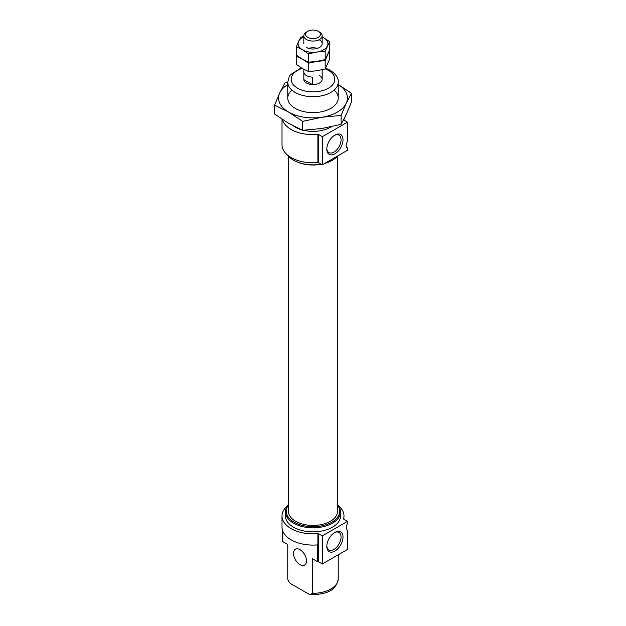 <?xml version="1.0" encoding="UTF-8"?>
<svg xmlns="http://www.w3.org/2000/svg" width="626" height="626" viewBox="0 0 626 626"><rect width="100%" height="100%" fill="white"/><g stroke="black" fill="none" stroke-linecap="round" stroke-linejoin="round"><path stroke-width="0.94" d="M347.047 147.634L347.485 147.885L347.485 150.287L322.335 164.81L318.697 162.705A0.916 0.532 180 0 0 317.898 162.557A30.987 17.888 180 0 1 282.013 144.896L282.013 119.237M343.604 119.816A0.916 0.532 180 0 0 343.854 120.075L347.485 122.172L347.485 141.437A5.164 2.981 120 0 0 347.258 147.775A5.164 2.981 120 0 0 347.485 147.885M347.047 529.932L347.485 530.183L347.485 549.448L322.335 563.971L318.697 561.874A0.916 0.532 180 0 0 317.898 561.725A30.987 17.888 180 0 1 317.664 561.749L312.272 558.635L312.272 593.299L310.723 594.7L308.328 593.839L291.7 584.238C289.681 583.236 288.367 581.546 287.764 579.152A25.243 14.578 180 0 1 287.757 578.729L287.764 544.487L282.365 541.373L282.365 529.893M338.259 505.589A30.987 17.888 180 0 1 343.987 515.949A30.987 17.888 180 0 1 343.596 518.782A0.916 0.532 180 0 0 343.854 519.244L347.485 521.341L347.485 523.735A5.164 2.981 120 0 0 347.258 530.073A5.164 2.981 120 0 0 347.485 530.183M343.838 519.236L343.987 515.949M326.811 546.396A11.448 6.612 120 0 0 334.91 551.068A11.448 6.612 120 0 0 343.009 537.045A11.448 6.612 120 0 0 334.91 532.374A11.448 6.612 120 0 0 326.811 546.396M347.485 521.341L322.335 535.864L322.335 563.971M322.335 535.864L318.697 533.767L318.697 561.874M317.664 561.749L317.664 544.878A30.987 17.888 180 0 1 282.013 527.194L282.013 515.949A30.987 17.888 180 0 0 317.898 533.618A0.916 0.532 180 0 1 318.697 533.767M331.514 126.695A25.243 14.578 180 0 1 303.391 130.263M301.396 129.731A25.243 14.578 180 0 1 293.242 125.857M319.495 75.558A9.179 5.298 180 0 1 322.179 79.306A9.179 5.298 180 0 1 313 84.604A9.179 5.298 180 0 1 303.821 79.306L303.821 69.29M337.555 504.728A27.544 15.9 180 0 1 340.544 511.927L340.544 515.949A27.544 15.9 180 0 1 313 531.85A27.544 15.9 180 0 1 285.456 515.949L285.456 511.927A27.544 15.9 180 0 1 288.445 504.728M282.013 515.949A30.987 17.888 180 0 1 287.741 505.589M340.544 511.927A27.544 15.9 180 0 1 313 527.828A27.544 15.9 180 0 1 285.456 511.927M337.555 505.174A26.73 15.431 180 0 1 313 526.701A26.73 15.431 180 0 1 288.445 505.174M337.555 156.117L337.555 511.27A24.555 14.179 180 0 1 313 525.449A24.555 14.179 180 0 1 288.445 511.27L288.445 156.117M337.735 155.913A27.544 15.9 180 0 1 332.476 160.162L331.905 160.491A26.73 15.431 180 0 1 324.644 163.472M321.349 164.239A26.73 15.431 180 0 1 294.095 160.491L293.524 160.162A27.544 15.9 180 0 1 287.741 155.256M332.476 160.162A27.544 15.9 180 0 1 325.121 163.198M321.13 164.114A27.544 15.9 180 0 1 293.524 160.162M282.365 119.464A30.987 17.888 180 0 0 317.898 134.449A0.916 0.532 180 0 1 318.697 134.598L318.697 162.705M347.485 122.172L322.335 136.695L318.697 134.598M326.827 148.511A10.071 5.814 120 0 0 328.791 152.525A10.071 5.814 120 0 0 338.971 146.774A10.071 5.814 120 0 0 338.862 135.083A10.071 5.814 120 0 0 334.409 135.388M322.335 136.695L322.335 164.81M326.811 149.105A11.448 6.612 120 0 0 334.91 153.777A11.448 6.612 120 0 0 343.009 139.754A11.448 6.612 120 0 0 334.91 135.075A11.448 6.612 120 0 0 326.811 149.105M326.827 545.802A10.071 5.814 120 0 0 328.791 549.816A10.071 5.814 120 0 0 338.971 544.064A10.071 5.814 120 0 0 338.862 532.374A10.071 5.814 120 0 0 334.409 532.679M300.018 564.675A9.179 5.298 -120 0 0 304.604 565.129A9.179 5.298 -120 0 0 306.012 557.774A9.179 5.298 -120 0 0 300.018 549.683A9.179 5.298 -120 0 0 295.425 549.229A9.179 5.298 -120 0 0 294.017 556.584A9.179 5.298 -120 0 0 300.018 564.675M319.495 32.02L318.251 31.3L319.495 32.02A9.179 5.298 180 0 1 322.179 35.768A9.179 5.298 180 0 1 313 41.066A9.179 5.298 180 0 1 303.821 35.768A9.179 5.298 180 0 1 306.505 32.02L307.749 31.3A7.418 4.28 180 0 1 318.251 31.3L318.251 31.3A7.418 4.28 180 0 1 318.251 37.357A7.418 4.28 180 0 1 307.749 37.357A7.418 4.28 180 0 1 307.749 31.3M312.429 77.1A9.179 5.298 180 0 1 303.837 72.139L303.837 79.635L312.429 84.596L312.429 77.1M303.884 36.402L300.816 37.169L298.586 41.472A14.922 8.615 0 0 0 302.452 49.79L308.54 53.813L308.54 62.17L302.452 59.157L296.364 55.135L296.364 46.778L302.452 49.79A14.922 8.615 0 0 0 316.858 52.021L325.184 51.238L329.636 41.629L322.179 36.848M303.821 36.911A14.922 8.615 0 0 0 298.586 41.472L296.364 46.778M308.54 53.813L316.858 52.021A14.922 8.615 0 0 0 327.414 45.925A14.922 8.615 0 0 0 323.548 37.607A14.922 8.615 0 0 0 322.179 36.911M329.636 41.629L329.636 49.994L325.184 59.595L316.858 61.387L308.54 62.17M325.184 51.238L325.184 59.595M306.505 47.451A9.179 5.298 0 0 0 319.495 47.451A9.179 5.298 0 0 0 319.495 39.954M308.54 63.179L308.54 71.544L302.452 68.531L296.364 64.509L296.364 56.152L302.452 59.157L308.54 63.179L316.858 61.387L325.184 60.605L329.331 50.776M329.636 51.003L329.636 59.36L325.184 68.97L316.858 70.761L308.54 71.544M325.184 60.605L325.184 68.97M317.296 48.382A9.179 5.298 0 0 0 308.704 48.382M338.243 84.518L351.397 93.274L351.397 102.187L346.256 114.433L341.107 124.355L321.913 128.486L302.71 130.294L288.656 123.345L274.603 114.065L274.603 105.152L288.656 112.101L302.71 121.381L321.913 117.242L341.107 115.442L346.256 103.188A34.43 19.875 180 0 1 321.913 117.242A34.43 19.875 180 0 1 288.656 112.101A34.43 19.875 180 0 1 279.744 92.898L274.603 105.152M302.71 130.294L302.71 121.381M341.107 124.355L341.107 115.442M287.757 82.233L284.893 82.984L279.744 92.898A34.43 19.875 180 0 1 287.757 84.533M338.243 84.533A34.43 19.875 180 0 1 346.256 103.188L351.397 93.274M334.143 90.081A25.243 14.578 180 0 1 330.849 108.353A25.243 14.578 180 0 1 295.151 108.353A25.243 14.578 180 0 1 291.857 90.081M317.898 533.618L317.898 561.725M338.243 98.047L338.243 82.116A25.243 14.578 180 0 1 313 96.694A25.243 14.578 180 0 1 287.757 82.116L287.757 98.047M325.23 68.883A21.8 12.59 180 0 1 328.415 70.402A21.8 12.59 180 0 1 326.991 88.962A21.8 12.59 180 0 1 295.104 86.498A21.8 12.59 180 0 1 302.186 68.375M317.898 134.449L317.898 162.557M338.243 554.785L338.243 578.729A25.243 14.578 180 0 1 312.272 593.299M338.243 82.116C338.627 78.125 335.927 74.165 330.137 70.237L325.63 68.171M301.309 67.851L290.62 74.564L289.306 76.466L287.757 82.116M343.987 120.153L343.987 119.081M287.757 578.729L287.757 544.479M338.243 578.729C336.107 592.345 323.462 594.379 310.723 594.7M322.179 79.306L322.179 69.721M322.179 43.703L322.179 35.768M303.821 43.703L303.821 35.768"/></g></svg>
